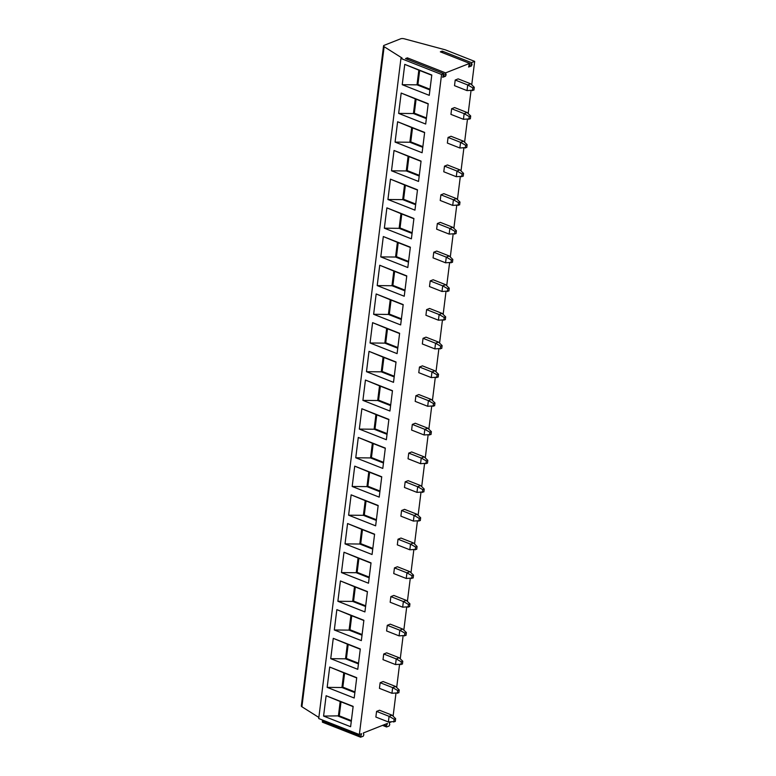 <?xml version="1.0" encoding="UTF-8"?>
<svg xmlns="http://www.w3.org/2000/svg" width="776" height="776" viewBox="0 0 776 776"><rect width="100%" height="100%" fill="white"/><g stroke="black" fill="none" stroke-linecap="round" stroke-linejoin="round"><path stroke-width="1.16" d="M445.57 72.895L407.361 57.851L405.518 58.588L443.717 73.623L442.689 77.28L445.492 76.252L446.132 74.787L445.57 72.895L469.645 63.37L440.341 51.837L442.194 51.109L471.488 62.633L474.67 61.382L445.366 49.848L404.296 38.819A3.065 1.154 7.1 0 0 400.668 38.8L384.159 45.328A3.065 1.154 7.1 0 0 383.548 45.91A3.065 1.154 7.1 0 0 384.13 46.706L402.075 58.025L400.94 58.472L441.573 74.477L443.717 73.623M407.856 59.51L407.361 57.851M469.645 63.37L468.617 67.027L471.42 65.999L472.05 64.534L471.488 62.633M474.67 61.382L471.74 84.836M471.022 90.666L468.17 113.538M467.443 119.358L464.591 142.231M463.873 148.061L461.022 170.933M460.294 176.763L457.442 199.626M456.725 205.456L453.873 228.328M453.145 234.158L450.293 257.031M449.576 262.851L446.724 285.723M445.996 291.553L443.144 314.425M442.417 320.255L439.575 343.128M438.847 348.948L435.996 371.82M435.268 377.65L432.426 400.523M431.699 406.352L428.847 429.215M428.119 435.045L425.277 457.918M424.55 463.747L421.698 486.62M420.97 492.44L418.128 515.312M417.401 521.142L414.549 544.015M413.821 549.845L410.979 572.717M410.252 578.537L407.4 601.41M406.673 607.239L403.83 630.112M403.103 635.942L400.251 658.805M399.524 664.634L396.681 687.507M395.954 693.337L393.102 716.209M441.573 74.477L359.356 734.542L361.548 733.679L360.568 737.2L363.207 736.24L363.847 734.785L363.313 732.981L387.466 723.416L386.409 725.851L386.729 726.937L389.125 725.987L389.765 724.522L389.232 722.718L391.026 722.01M395.634 718.644L395.285 721.476L388.378 721.971L375.865 717.053L376.573 711.398L379.512 710.244L392.025 715.162L395.634 718.644L394.169 719.226L389.077 716.326L392.025 715.162M399.213 689.951L398.854 692.774L391.948 693.278L379.445 688.351L380.143 682.705L383.092 681.541L395.595 686.459L399.213 689.951L397.739 690.533L392.656 687.623L395.595 686.459M402.783 661.249L402.434 664.072L395.527 664.576L383.014 659.658L383.722 654.003L386.661 652.839L399.174 657.767L402.783 661.249L401.318 661.831L396.226 658.931L399.174 657.767M406.362 632.547L406.013 635.379L399.097 635.883L386.594 630.956L387.292 625.31L390.241 624.147L402.744 629.064L406.362 632.547L404.888 633.129L399.805 630.228L402.744 629.064M409.932 603.854L409.582 606.677L402.676 607.181L390.163 602.254L390.871 596.608L393.81 595.444L406.323 600.372L409.932 603.854L408.467 604.436L403.375 601.536L406.323 600.372M413.511 575.152L413.162 577.975L406.246 578.479L393.742 573.561L394.441 567.906L397.39 566.742L409.893 571.669L413.511 575.152L412.037 575.734L406.954 572.833L409.893 571.669M417.081 546.459L416.731 549.282L409.825 549.786L397.312 544.859L398.02 539.213L400.959 538.049L413.472 542.967L417.081 546.459L415.616 547.041L410.523 544.131L413.472 542.967M420.66 517.757L420.311 520.58L413.395 521.084L400.891 516.166L401.59 510.511L404.538 509.347L417.042 514.275L420.66 517.757L419.185 518.339L414.103 515.439L417.042 514.275M424.23 489.055L423.88 491.887L416.974 492.382L404.461 487.464L405.169 481.818L408.108 480.654L420.621 485.572L424.23 489.055L422.765 489.637L417.672 486.736L420.621 485.572M427.809 460.362L427.46 463.185L420.543 463.689L408.04 458.761L408.748 453.116L411.687 451.952L424.191 456.88L427.809 460.362L426.334 460.944L421.252 458.034L424.191 456.88M431.378 431.66L431.029 434.482L424.123 434.987L411.61 430.069L412.318 424.414L415.257 423.25L427.77 428.177L431.378 431.66L429.914 432.242L424.821 429.341L427.77 428.177M434.958 402.967L434.608 405.79L427.692 406.294L415.189 401.367L415.897 395.721L418.836 394.557L431.34 399.475L434.958 402.967L433.483 403.549L428.4 400.639L431.34 399.475M438.527 374.265L438.178 377.087L431.272 377.592L418.768 372.664L419.467 367.019L422.406 365.855L434.919 370.782L438.527 374.265L437.063 374.847L431.98 371.946L434.919 370.782M442.107 345.562L441.757 348.385L434.841 348.89L422.338 343.972L423.046 338.317L425.985 337.153L438.488 342.08L442.107 345.562L440.632 346.144L435.549 343.244L438.488 342.08M445.676 316.87L445.327 319.693L438.421 320.197L425.917 315.269L426.616 309.624L429.555 308.46L442.068 313.378L445.676 316.87L444.212 317.452L439.129 314.542L442.068 313.378M449.255 288.168L448.906 290.99L442 291.495L429.487 286.577L430.195 280.922L433.134 279.758L445.637 284.685L449.255 288.168L447.781 288.75L442.698 285.849L445.637 284.685M452.825 259.465L452.476 262.298L445.57 262.802L433.066 257.875L433.765 252.229L436.704 251.065L449.217 255.983L452.825 259.465L451.36 260.047L446.278 257.147L449.217 255.983M456.404 230.773L456.055 233.595L449.149 234.1L436.636 229.172L437.344 223.527L440.283 222.363L452.786 227.29L456.404 230.773L454.93 231.355L449.847 228.454L452.786 227.29M459.984 202.07L459.625 204.893L452.718 205.398L440.215 200.48L440.913 194.825L443.853 193.661L456.366 198.588L459.984 202.07L458.509 202.652L453.426 199.752L456.366 198.588M463.553 173.378L463.204 176.201L456.298 176.705L443.785 171.777L444.493 166.132L447.432 164.968L459.935 169.886L463.553 173.378L462.079 173.96L456.996 171.05L459.935 169.886M467.133 144.675L466.774 147.498L459.867 148.003L447.364 143.075L448.062 137.43L451.001 136.266L463.514 141.193L467.133 144.675L465.658 145.257L460.575 142.357L463.514 141.193M470.702 115.973L470.353 118.806L463.447 119.3L450.934 114.382L451.642 108.727L454.581 107.573L467.084 112.491L470.702 115.973L469.228 116.555L464.145 113.655L467.084 112.491M474.281 87.281L473.923 90.103L467.016 90.608L454.513 85.68L455.211 80.035L458.15 78.871L470.663 83.789L474.281 87.281L472.807 87.863L467.724 84.953L470.663 83.789M442.679 52.758L442.194 51.109M383.548 45.91L301.33 705.976A3.065 1.154 7.1 0 0 301.912 706.771L318.858 717.46M400.94 58.472L318.723 718.547L359.356 734.542M350.616 726.714L323.582 716.073L326.114 695.732L353.148 706.373L350.616 726.714M354.195 698.012L327.162 687.371L329.693 667.04L356.727 677.681L354.195 698.012M357.765 669.319L330.731 658.678L333.263 638.338L360.297 648.978L357.765 669.319M361.344 640.617L334.31 629.976L336.842 609.645L363.876 620.276L361.344 640.617M364.914 611.924L337.88 601.284L340.421 580.943L367.446 591.584L364.914 611.924M368.493 583.222L341.459 572.581L343.991 552.24L371.025 562.881L368.493 583.222M372.063 554.52L345.029 543.879L347.57 523.548L374.595 534.189L372.063 554.52M375.642 525.827L348.608 515.186L351.14 494.845L378.174 505.486L375.642 525.827M379.212 497.125L352.178 486.484L354.719 466.143L381.743 476.784L379.212 497.125M382.791 468.423L355.757 457.782L358.289 437.451L385.323 448.091L382.791 468.423M386.361 439.73L359.327 429.089L361.868 408.748L388.892 419.389L386.361 439.73M389.94 411.028L362.906 400.387L365.438 380.056L392.472 390.697L389.94 411.028M393.51 382.335L366.476 371.694L369.017 351.353L396.041 361.994L393.51 382.335M397.089 353.633L370.055 342.992L372.587 322.651L399.621 333.292L397.089 353.633M400.659 324.931L373.634 314.29L376.166 293.959L403.2 304.599L400.659 324.931M404.238 296.238L377.204 285.597L379.736 265.256L406.769 275.897L404.238 296.238M407.807 267.536L380.783 256.895L383.315 236.554L410.349 247.195L407.807 267.536M411.387 238.833L384.353 228.192L386.885 207.861L413.918 218.502L411.387 238.833M414.956 210.141L387.932 199.5L390.464 179.159L417.498 189.8L414.956 210.141M418.536 181.439L391.502 170.798L394.033 150.466L421.067 161.107L418.536 181.439M422.105 152.746L395.081 142.105L397.613 121.764L424.647 132.405L422.105 152.746M425.685 124.044L398.651 113.403L401.182 93.062L428.216 103.703L425.685 124.044M429.254 95.341L402.23 84.7L404.762 64.369L431.795 75.01L429.254 95.341M322.7 720.109L322.603 722.155M351.295 721.302L338.365 716.209L340.189 701.523L326.114 695.732M323.582 716.073L339.277 715.85L341.023 701.853M351.382 720.613L339.277 715.85M340.189 701.523L353.119 706.616M327.162 687.371L341.935 687.517L343.768 672.831L329.693 667.04M354.865 692.609L341.935 687.517L342.856 687.148L344.602 673.151M354.952 691.911L342.856 687.148M343.768 672.831L356.698 677.914M330.731 658.678L345.514 658.814L347.338 644.128L333.263 638.338M358.444 663.907L345.514 658.814L346.426 658.455L348.172 644.458M358.531 663.218L346.426 658.455M347.338 644.128L360.268 649.221M334.31 629.976L349.084 630.122L350.917 615.426L336.842 609.645M362.014 635.205L349.084 630.122L350.005 629.753L351.751 615.756M362.101 634.516L350.005 629.753M350.917 615.426L363.847 620.519M337.88 601.284L352.663 601.419L354.486 586.734L340.421 580.943M365.593 606.512L352.663 601.419L353.575 601.051L355.321 587.063M365.68 605.813L353.575 601.051M354.486 586.734L367.417 591.816M341.459 572.581L356.233 572.717L358.066 558.031L343.991 552.24M369.163 577.81L356.233 572.717L357.154 572.358L358.9 558.361M369.25 577.121L357.154 572.358M358.066 558.031L370.996 563.124M345.029 543.879L359.812 544.024L361.635 529.329L347.57 523.548M372.742 549.107L359.812 544.024L360.724 543.656L362.47 529.659M372.829 548.419L360.724 543.656M361.635 529.329L374.565 534.422M348.608 515.186L363.381 515.322L365.215 500.636L351.14 494.845M376.311 520.415L363.381 515.322L364.303 514.963L366.049 500.966M376.399 519.726L364.303 514.963M365.215 500.636L378.145 505.729M352.178 486.484L366.961 486.62L368.784 471.934L354.719 466.143M379.891 491.712L366.961 486.62L367.873 486.261L369.618 472.264M379.978 491.024L367.873 486.261M368.784 471.934L381.714 477.027M355.757 457.782L370.53 457.927L372.364 443.241L358.289 437.451M383.46 463.02L370.53 457.927L371.452 457.559L373.198 443.562M383.548 462.321L371.452 457.559M372.364 443.241L385.294 448.324M359.327 429.089L374.11 429.225L375.933 414.539L361.868 408.748M387.04 434.317L374.11 429.225L375.021 428.866L376.767 414.869M387.127 433.629L375.021 428.866M375.933 414.539L388.863 419.632M362.906 400.387L377.679 400.532L379.512 385.837L365.438 380.056M390.609 405.615L377.679 400.532L378.601 400.164L380.347 386.167M390.697 404.926L378.601 400.164M379.512 385.837L392.443 390.929M366.476 371.694L381.259 371.83L383.082 357.144L369.017 351.353M394.189 376.923L381.259 371.83L382.18 371.471L383.916 357.474M394.276 376.224L382.18 371.471M383.082 357.144L396.012 362.227M370.055 342.992L384.828 343.128L386.661 328.442L372.587 322.651M397.758 348.22L384.828 343.128L385.75 342.769L387.496 328.772M397.845 347.532L385.75 342.769M386.661 328.442L399.591 333.535M373.634 314.29L388.407 314.435L390.231 299.74L376.166 293.959M401.337 319.518L388.407 314.435L389.329 314.067L391.065 300.07M401.425 318.829L389.329 314.067M390.231 299.74L403.161 304.832M377.204 285.597L391.977 285.733L393.81 271.047L379.736 265.256M404.907 290.825L391.977 285.733L392.899 285.374L394.644 271.377M404.994 290.137L392.899 285.374M393.81 271.047L406.74 276.14M380.783 256.895L395.556 257.04L397.38 242.345L383.315 236.554M408.486 262.123L395.556 257.04L396.478 256.672L398.214 242.675M408.574 261.434L396.478 256.672M397.38 242.345L410.31 247.437M384.353 228.192L399.126 228.338L400.959 213.652L386.885 207.861M412.056 233.43L399.126 228.338L400.047 227.969L401.793 213.972M412.143 232.732L400.047 227.969M400.959 213.652L413.889 218.735M387.932 199.5L402.705 199.636L404.529 184.95L390.464 179.159M415.635 204.728L402.705 199.636L403.627 199.277L405.363 185.28M415.723 204.039L403.627 199.277M404.529 184.95L417.469 190.042M391.502 170.798L406.275 170.943L408.108 156.248L394.033 150.466M419.205 176.026L406.275 170.943L407.196 170.575L408.942 156.577M419.292 175.337L407.196 170.575M408.108 156.248L421.038 161.34M395.081 142.105L409.854 142.241L411.678 127.555L397.613 121.764M422.784 147.333L409.854 142.241L410.776 141.882L412.512 127.885M422.871 146.635L410.776 141.882M411.678 127.555L424.618 132.648M398.651 113.403L413.424 113.538L415.257 98.853L401.182 93.062M426.354 118.631L413.424 113.538L414.345 113.18L416.091 99.182M426.441 117.942L414.345 113.18M415.257 98.853L428.187 103.945M402.23 84.7L417.003 84.846L418.836 70.16L404.762 64.369M429.933 89.938L417.003 84.846L417.925 84.477L419.661 70.48M430.02 89.24L417.925 84.477M418.836 70.16L431.766 75.243M393.81 722.058L394.169 719.226M388.378 721.971L389.077 716.326L376.573 711.398M397.39 693.356L397.739 690.533M391.948 693.278L392.656 687.623L380.143 682.705M400.959 664.654L401.318 661.831M395.527 664.576L396.226 658.931L383.722 654.003M404.538 635.961L404.888 633.129M399.097 635.883L399.805 630.228L387.292 625.31M408.108 607.259L408.467 604.436M402.676 607.181L403.375 601.536L390.871 596.608M411.687 578.557L412.037 575.734M406.246 578.479L406.954 572.833L394.441 567.906M415.257 549.864L415.616 547.041M409.825 549.786L410.523 544.131L398.02 539.213M418.836 521.162L419.185 518.339M413.395 521.084L414.103 515.439L401.59 510.511M422.406 492.469L422.765 489.637M416.974 492.382L417.672 486.736L405.169 481.818M425.985 463.767L426.334 460.944M420.543 463.689L421.252 458.034L408.748 453.116M429.555 435.064L429.914 432.242M424.123 434.987L424.821 429.341L412.318 424.414M433.134 406.372L433.483 403.549M427.692 406.294L428.4 400.639L415.897 395.721M436.713 377.67L437.063 374.847M431.272 377.592L431.98 371.946L419.467 367.019M440.283 348.967L440.632 346.144M434.841 348.89L435.549 343.244L423.046 338.317M443.862 320.275L444.212 317.452M438.421 320.197L439.129 314.542L426.616 309.624M447.432 291.572L447.781 288.75M442 291.495L442.698 285.849L430.195 280.922M451.011 262.88L451.36 260.047M445.57 262.802L446.278 257.147L433.765 252.229M454.581 234.177L454.93 231.355M449.149 234.1L449.847 228.454L437.344 223.527M458.16 205.475L458.509 202.652M452.718 205.398L453.426 199.752L440.913 194.825M461.73 176.782L462.079 173.96M456.298 176.705L456.996 171.05L444.493 166.132M465.309 148.08L465.658 145.257M459.867 148.003L460.575 142.357L448.062 137.43M468.879 119.388L469.228 116.555M463.447 119.3L464.145 113.655L451.642 108.727M472.458 90.685L472.807 87.863M467.016 90.608L467.724 84.953L455.211 80.035M446.132 74.787L443.639 73.807M472.05 64.534L469.558 63.554M471.42 65.999L468.927 65.019M384.13 46.706L301.912 706.771M360.481 736.104L322.282 721.069M386.409 725.851L383.858 724.852M445.492 76.252L442.999 75.272M322.37 722.165L360.568 737.2M382.519 725.376L386.496 726.947"/></g></svg>
